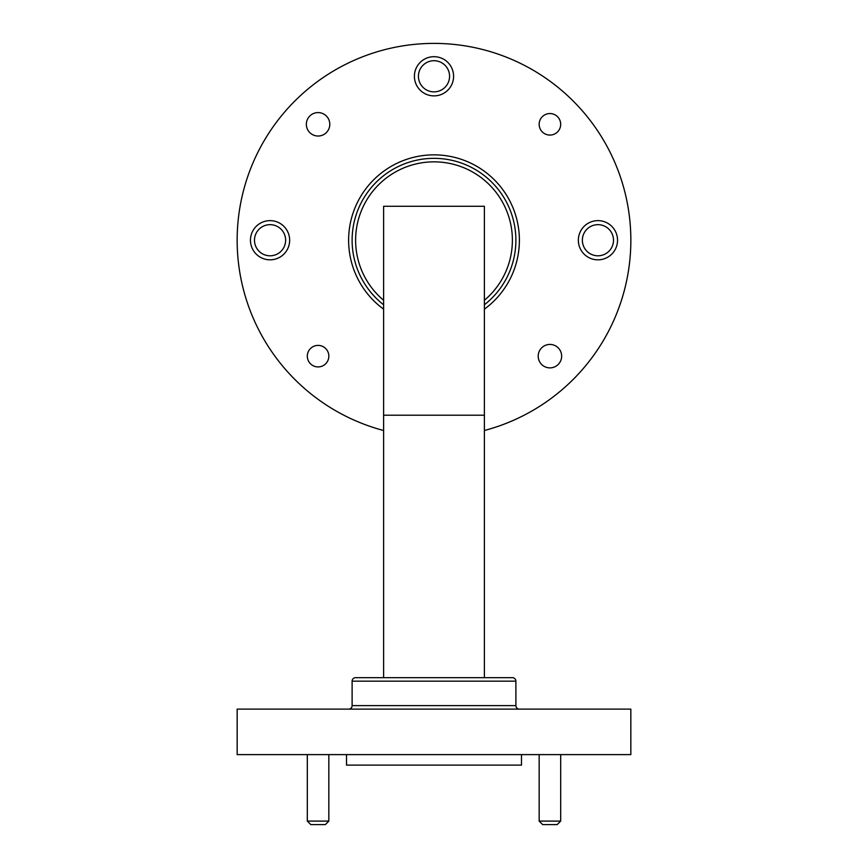 <?xml version="1.0" encoding="UTF-8"?>
<svg xmlns="http://www.w3.org/2000/svg" width="868" height="868" viewBox="0 0 868 868"><rect width="100%" height="100%" fill="white"/><g stroke="black" fill="none" stroke-linecap="round" stroke-linejoin="round"><path stroke-width="1.3" d="M582.363 240.23A15.57 15.57 0 0 1 597.943 224.66A15.57 15.57 0 0 1 613.513 240.23A15.57 15.57 0 0 1 597.943 255.8A15.57 15.57 0 0 1 582.363 240.23M254.487 240.23A15.57 15.57 0 0 1 270.056 224.66A15.57 15.57 0 0 1 285.637 240.23A15.57 15.57 0 0 1 270.056 255.8A15.57 15.57 0 0 1 254.487 240.23M418.43 76.286A15.57 15.57 0 0 1 434 60.717A15.57 15.57 0 0 1 449.57 76.286A15.57 15.57 0 0 1 434 91.867A15.57 15.57 0 0 1 418.43 76.286M383.613 430.506A196.83 196.83 0 0 1 434 43.4A196.83 196.83 0 0 1 484.387 430.506M306.35 124.308A11.718 11.718 0 0 1 318.079 112.59A11.718 11.718 0 0 1 329.797 124.308A11.718 11.718 0 0 1 318.079 136.026A11.718 11.718 0 0 1 306.35 124.308M538.203 356.151A11.718 11.718 0 0 1 549.921 344.433A11.718 11.718 0 0 1 561.65 356.151A11.718 11.718 0 0 1 549.921 367.88A11.718 11.718 0 0 1 538.203 356.151M453.595 76.286A19.595 19.595 0 0 0 434 56.691A19.595 19.595 0 0 0 414.405 76.286A19.595 19.595 0 0 0 434 95.881A19.595 19.595 0 0 0 453.595 76.286M289.652 240.23A19.595 19.595 0 0 0 270.056 220.635A19.595 19.595 0 0 0 250.461 240.23A19.595 19.595 0 0 0 270.056 259.825A19.595 19.595 0 0 0 289.652 240.23M617.539 240.23A19.595 19.595 0 0 0 597.943 220.635A19.595 19.595 0 0 0 578.348 240.23A19.595 19.595 0 0 0 597.943 259.825A19.595 19.595 0 0 0 617.539 240.23M328.842 356.151A10.763 10.763 0 0 0 318.079 345.399A10.763 10.763 0 0 0 307.315 356.151A10.763 10.763 0 0 0 318.079 366.914A10.763 10.763 0 0 0 328.842 356.151M560.685 124.308A10.763 10.763 0 0 0 549.921 113.545A10.763 10.763 0 0 0 539.158 124.308A10.763 10.763 0 0 0 549.921 135.072A10.763 10.763 0 0 0 560.685 124.308M515.885 240.23A81.885 81.885 0 0 1 484.387 304.776A81.885 81.885 0 0 0 434 158.345A81.885 81.885 0 0 0 383.613 304.776A81.885 81.885 0 0 1 352.115 240.23M630.83 709.123L237.17 709.123L237.17 754.617L630.83 754.617L630.83 709.123M521.484 754.617L521.484 765.109L346.516 765.109L346.516 754.617M328.842 821.095L325.337 824.6L310.82 824.6L307.315 821.095L328.842 821.095L328.842 754.617M307.315 821.095L307.315 754.617M560.685 821.095L557.18 824.6L542.663 824.6L539.158 821.095L560.685 821.095L560.685 754.617M539.158 821.095L539.158 754.617M352.115 681.152L352.115 705.63L515.885 705.63L515.885 681.152A3.505 3.505 0 0 0 512.38 677.658L355.62 677.658A3.505 3.505 0 0 0 352.115 681.152L515.885 681.152M519.379 709.123A3.505 3.505 0 0 1 515.885 705.63M348.621 709.123A3.505 3.505 0 0 0 352.115 705.63M484.387 677.658L484.387 206.291L383.613 206.291L383.613 677.658M484.387 300.274A78.38 78.38 0 0 0 434 161.849A78.38 78.38 0 0 0 383.613 300.274M383.613 309.16A85.379 85.379 0 0 1 434 154.851A85.379 85.379 0 0 1 484.387 309.16M484.387 415.197L383.613 415.197"/></g></svg>
